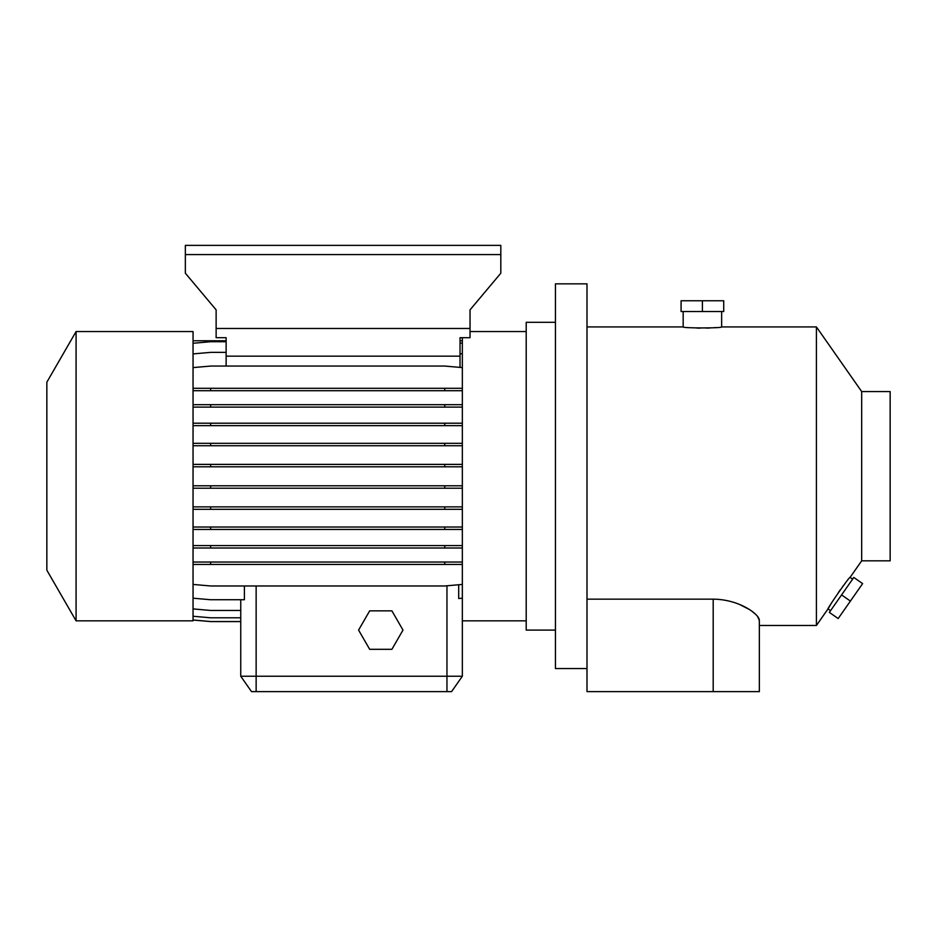<?xml version="1.0" encoding="UTF-8"?>
<svg xmlns="http://www.w3.org/2000/svg" width="937" height="937" viewBox="0 0 937 937"><rect width="100%" height="100%" fill="white"/><g stroke="black" fill="none" stroke-linecap="round" stroke-linejoin="round"><path stroke-width="1.41" d="M369.682 610.842L358.578 630.086L369.682 649.318L391.889 649.318L402.992 630.086L391.889 610.842L369.682 610.842L358.578 630.086L369.682 649.318L391.889 649.318L402.992 630.086L391.889 610.842L369.682 610.842M683.167 311.541L683.167 326.919C681.984 328.278 722.825 328.278 721.642 326.919L721.642 311.541M830.908 604.049L828.015 608.909C826.633 609.401 849.859 575.763 850.082 577.391L852.611 579.16M861.677 391.561L861.677 560.83L890.15 560.83L890.15 391.561L861.677 391.561L816.42 326.919L816.42 625.459L828.015 608.909L830.545 610.666M46.85 570.2L46.85 382.179L76.084 331.546L76.084 620.844L46.85 570.2M76.084 620.844L193.045 620.844L193.045 331.546L76.084 331.546M526.207 331.546L470.034 331.546M462.339 676.245L451.564 691.635L251.526 691.635L240.75 676.245L462.339 676.245L462.339 337.695M526.207 620.844L462.339 620.844M555.442 322.305L526.207 322.305L526.207 630.086L555.442 630.086M816.42 625.459L759.345 625.459L759.345 691.635L586.995 691.635L586.995 283.841L555.442 283.841L555.442 668.549L586.995 668.549M816.42 326.919L721.642 326.919M683.167 326.919L586.995 326.919M757.459 616.288L759.345 620.423C759.579 614.367 739.328 599.329 713.186 599.153L586.995 599.153M861.677 560.83L850.082 577.391M843.663 585.25L842.574 586.703M840.372 589.713L838.31 592.629M460.032 367.398L460.032 337.695L470.034 337.695L470.034 309.866L500.815 273.194L500.815 245.365L185.35 245.365L185.35 254.595L500.815 254.595M185.35 254.595L185.35 273.194L216.131 309.866L216.131 328.465L470.034 328.465M216.131 328.465L216.131 337.695L226.133 337.695L226.133 340.775L193.045 340.775M460.032 356.165L226.133 356.165L226.133 337.695M226.133 366.062L226.133 356.165M460.032 353.706L462.339 353.905M193.045 445.731L462.339 445.731M193.045 443.318L210.638 443.318L210.638 445.731M210.638 443.318L444.759 443.318L444.759 445.731M444.759 443.318L462.339 443.318M193.045 529.428L462.339 529.428M193.045 527.016L210.638 527.016L210.638 529.428M210.638 527.016L444.759 527.016L444.759 529.428M444.759 527.016L462.339 527.016M251.526 691.635L240.75 676.245L240.75 621.582L210.638 621.582L193.045 620.048M240.75 676.245L240.75 599.739M460.032 337.695L460.032 340.775L462.339 340.775M193.045 390.706L462.339 390.706M193.045 388.293L210.638 388.293L210.638 390.706M210.638 388.293L444.759 388.293L444.759 390.706M444.759 388.293L462.339 388.293M193.045 367.597L210.638 366.062L444.759 366.062L462.339 367.597M193.045 466.802L462.339 466.802M193.045 464.389L210.638 464.389L210.638 466.802M210.638 464.389L444.759 464.389L444.759 466.802M444.759 464.389L462.339 464.389M193.045 548.004L462.339 548.004M193.045 545.592L210.638 545.592L210.638 548.004M210.638 545.592L444.759 545.592L444.759 548.004M444.759 545.592L462.339 545.592M193.045 584.43L210.638 585.976L444.759 585.976L462.339 584.43M193.045 564.449L462.339 564.449M755.819 614.496L751.861 611.205M749.143 609.378L739.445 604.412M715.833 327.563L713.186 327.774M709.777 327.985L706.275 328.114M700.267 328.149L696.823 328.067M759.345 620.423L759.345 691.635M458.685 584.758L458.685 598.52L462.339 598.193M193.045 598.193L210.638 599.739L244.405 599.739L244.405 585.976M193.045 343.27L210.638 341.724L226.133 341.724M460.032 343.059L462.339 343.27M193.045 608.909L210.638 610.456L240.75 610.456M193.045 407.103L462.339 407.103M193.045 404.679L210.638 404.679L210.638 407.103M210.638 404.679L444.759 404.679L444.759 407.103M444.759 404.679L462.339 404.679M193.045 488.212L462.339 488.212M193.045 485.799L210.638 485.799L210.638 488.212M210.638 485.799L444.759 485.799L444.759 488.212M444.759 485.799L462.339 485.799M193.045 562.036L462.339 562.036M210.638 562.036L210.638 564.449M444.759 562.036L444.759 564.449M193.045 620.001L210.638 621.547L240.75 621.547M193.045 353.905L210.638 352.371L226.133 352.371M193.045 425.632L462.339 425.632M193.045 423.208L210.638 423.208L210.638 425.632M210.638 423.208L444.759 423.208L444.759 425.632M444.759 423.208L462.339 423.208M193.045 509.295L462.339 509.295M193.045 506.882L210.638 506.882L210.638 509.295M210.638 506.882L444.759 506.882L444.759 509.295M444.759 506.882L462.339 506.882M193.045 616.253L210.638 617.799L240.75 617.799M850.398 601.097L862.626 583.622L853.806 577.45L829.35 612.376L838.17 618.561L850.398 601.097L841.578 594.913M702.41 300.765L681.082 300.765L681.082 311.541L723.727 311.541L723.727 300.765L702.41 300.765L702.41 311.541M256.141 691.635L256.141 585.976M446.961 691.635L446.961 585.777M713.186 599.153L713.186 691.635"/></g></svg>

